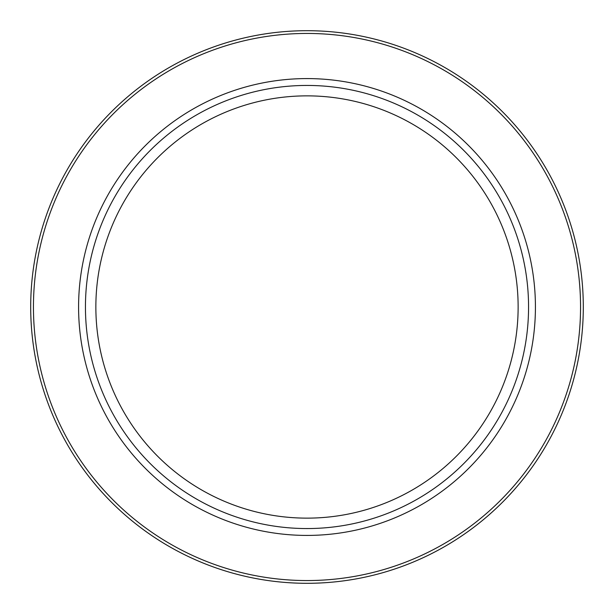 <?xml version="1.0" encoding="UTF-8"?>
<svg xmlns="http://www.w3.org/2000/svg" width="614" height="614" viewBox="0 0 614 614"><rect width="100%" height="100%" fill="white"/><g stroke="black" fill="none" stroke-linecap="round" stroke-linejoin="round"><path stroke-width="0.92" d="M528.562 307A221.562 221.562 0 0 1 196.219 498.875A221.562 221.562 0 0 1 196.219 115.125A221.562 221.562 0 0 1 528.562 307M518.132 307A211.132 211.132 0 0 1 201.43 489.849A211.132 211.132 0 0 1 201.43 124.151A211.132 211.132 0 0 1 518.132 307M583.3 307A276.3 276.3 0 0 1 168.85 546.283A276.3 276.3 0 0 1 168.85 67.717A276.3 276.3 0 0 1 583.3 307M535.423 307A228.423 228.423 0 0 1 192.788 504.815A228.423 228.423 0 0 1 192.788 109.185A228.423 228.423 0 0 1 535.423 307M580.552 307A273.552 273.552 0 0 1 170.224 543.904A273.552 273.552 0 0 1 170.224 70.096A273.552 273.552 0 0 1 580.552 307"/></g></svg>
